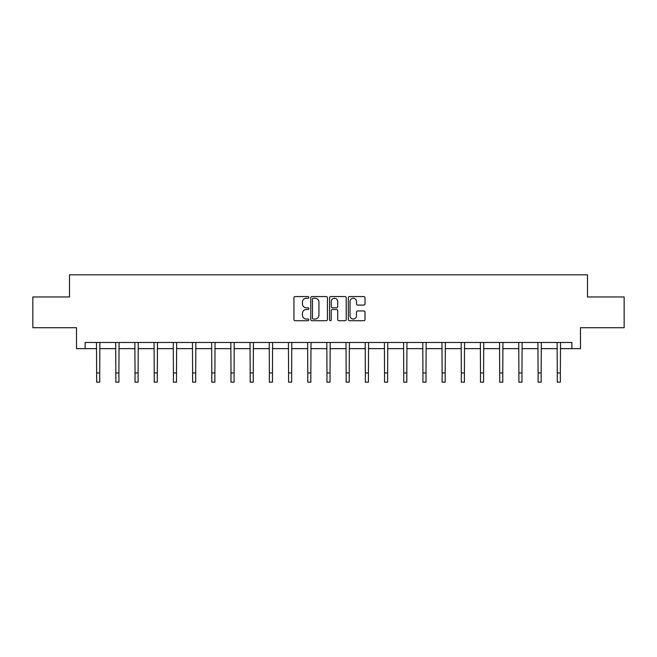 <?xml version="1.0" encoding="UTF-8"?>
<svg xmlns="http://www.w3.org/2000/svg" width="657" height="657" viewBox="0 0 657 657"><rect width="100%" height="100%" fill="white"/><g stroke="black" fill="none" stroke-linecap="round" stroke-linejoin="round"><path stroke-width="0.99" d="M308.815 297.416A0.846 0.846 0 0 0 307.969 296.57L295.141 296.57A1.207 1.207 0 0 0 293.934 297.777L293.934 319.516A1.207 1.207 0 0 0 295.141 320.723L307.969 320.723A0.846 0.846 0 0 0 308.815 319.877A0.846 0.846 0 0 0 307.969 319.031L306.31 319.031A3.868 3.868 0 0 1 302.442 315.171L302.442 313.356A3.868 3.868 0 0 1 306.31 309.496L307.969 309.496A0.846 0.846 0 0 0 308.815 308.65A0.846 0.846 0 0 0 307.969 307.805L306.31 307.805A3.868 3.868 0 0 1 302.442 303.936L302.442 302.13A3.868 3.868 0 0 1 306.31 298.262L307.969 298.262A0.846 0.846 0 0 0 308.815 297.416M363.797 305.086A1.207 1.207 0 0 0 365.005 303.879L365.005 297.777A1.207 1.207 0 0 0 363.797 296.57L349.54 296.57A1.207 1.207 0 0 0 348.333 297.777L348.333 319.516A1.207 1.207 0 0 0 349.54 320.723L363.797 320.723A1.207 1.207 0 0 0 365.005 319.516L365.005 312.149A1.207 1.207 0 0 0 363.797 310.942L357.695 310.942A1.207 1.207 0 0 0 356.488 312.149L356.488 315.803A3.228 3.228 0 0 1 353.261 319.031A3.228 3.228 0 0 1 350.025 315.803L350.025 301.489A3.228 3.228 0 0 1 353.261 298.262A3.228 3.228 0 0 1 356.488 301.489L356.488 303.879A1.207 1.207 0 0 0 357.695 305.086L363.797 305.086M85.139 348.637L85.139 342.486L571.861 342.486L571.861 348.637L580.476 348.637L580.476 327.72L624.15 327.72L624.15 296.964L587.489 296.964L587.489 274.815L69.511 274.815L69.511 296.964L32.85 296.964L32.85 327.72L76.524 327.72L76.524 348.637L96.645 348.637M327.441 297.777A1.207 1.207 0 0 0 326.233 296.57L311.985 296.57A1.207 1.207 0 0 0 310.777 297.777L310.777 319.516A1.207 1.207 0 0 0 311.985 320.723L326.233 320.723A1.207 1.207 0 0 0 327.441 319.516L327.441 297.777M330.767 296.57L345.015 296.57A1.207 1.207 0 0 1 346.223 297.777L346.223 319.516A1.207 1.207 0 0 1 345.015 320.723L338.913 320.723A1.207 1.207 0 0 1 337.706 319.516L337.706 310.704A1.207 1.207 0 0 0 336.499 309.496L332.458 309.496A1.207 1.207 0 0 0 331.251 310.704L331.251 319.877A0.846 0.846 0 0 1 330.405 320.723A0.846 0.846 0 0 1 329.559 319.877L329.559 297.777A1.207 1.207 0 0 1 330.767 296.57M99.716 348.637L115.837 348.637M118.909 348.637L135.03 348.637M138.101 348.637L154.223 348.637M157.302 348.637L173.415 348.637M176.495 348.637L192.608 348.637M195.687 348.637L211.8 348.637M214.88 348.637L230.993 348.637M234.073 348.637L250.186 348.637M253.265 348.637L269.378 348.637M272.458 348.637L288.579 348.637M291.651 348.637L307.772 348.637M310.843 348.637L326.964 348.637M330.036 348.637L346.157 348.637M349.228 348.637L365.349 348.637M368.421 348.637L384.542 348.637M387.622 348.637L403.735 348.637M406.814 348.637L422.927 348.637M426.007 348.637L442.12 348.637M445.2 348.637L461.313 348.637M464.392 348.637L480.505 348.637M483.585 348.637L499.698 348.637M502.777 348.637L518.899 348.637M521.97 348.637L538.091 348.637M541.163 348.637L557.284 348.637M560.355 348.637L571.861 348.637M313.315 298.262A0.846 0.846 0 0 0 312.469 299.107L312.469 318.185A0.846 0.846 0 0 0 313.315 319.031L315.064 319.031A3.868 3.868 0 0 0 318.932 315.171L318.932 302.13A3.868 3.868 0 0 0 315.064 298.262L313.315 298.262M337.706 301.555A3.228 3.228 0 0 0 334.479 298.319A3.228 3.228 0 0 0 331.251 301.555L331.251 306.597A1.207 1.207 0 0 0 332.458 307.805L336.499 307.805A1.207 1.207 0 0 0 337.706 306.597L337.706 301.555M96.489 342.486L96.645 372.954L99.716 372.954L99.872 342.486M96.645 372.954L96.645 382.185L99.716 382.185L99.716 372.954M115.681 342.486L115.837 372.954L118.909 372.954L119.065 342.486M115.837 372.954L115.837 382.185L118.909 382.185L118.909 372.954M134.874 342.486L135.03 372.954L138.101 372.954L138.257 342.486M135.03 372.954L135.03 382.185L138.101 382.185L138.101 372.954M154.066 342.486L154.223 372.954L157.302 372.954L157.458 342.486M154.223 372.954L154.223 382.185L157.302 382.185L157.302 372.954M173.259 342.486L173.415 372.954L176.495 372.954L176.651 342.486M173.415 372.954L173.415 382.185L176.495 382.185L176.495 372.954M192.452 342.486L192.608 372.954L195.687 372.954L195.843 342.486M192.608 372.954L192.608 382.185L195.687 382.185L195.687 372.954M211.644 342.486L211.8 372.954L214.88 372.954L215.036 342.486M211.8 372.954L211.8 382.185L214.88 382.185L214.88 372.954M230.837 342.486L230.993 372.954L234.073 372.954L234.229 342.486M230.993 372.954L230.993 382.185L234.073 382.185L234.073 372.954M250.03 342.486L250.186 372.954L253.265 372.954L253.421 342.486M250.186 372.954L250.186 382.185L253.265 382.185L253.265 372.954M269.23 342.486L269.378 372.954L272.458 372.954L272.614 342.486M269.378 372.954L269.378 382.185L272.458 382.185L272.458 372.954M288.423 342.486L288.579 372.954L291.651 372.954L291.807 342.486M288.579 372.954L288.579 382.185L291.651 382.185L291.651 372.954M307.616 342.486L307.772 372.954L310.843 372.954L310.999 342.486M307.772 372.954L307.772 382.185L310.843 382.185L310.843 372.954M326.808 342.486L326.964 372.954L330.036 372.954L330.192 342.486M326.964 372.954L326.964 382.185L330.036 382.185L330.036 372.954M346.001 342.486L346.157 372.954L349.228 372.954L349.384 342.486M346.157 372.954L346.157 382.185L349.228 382.185L349.228 372.954M365.193 342.486L365.349 372.954L368.421 372.954L368.577 342.486M365.349 372.954L365.349 382.185L368.421 382.185L368.421 372.954M384.386 342.486L384.542 372.954L387.622 372.954L387.77 342.486M384.542 372.954L384.542 382.185L387.622 382.185L387.622 372.954M403.579 342.486L403.735 372.954L406.814 372.954L406.97 342.486M403.735 372.954L403.735 382.185L406.814 382.185L406.814 372.954M422.771 342.486L422.927 372.954L426.007 372.954L426.163 342.486M422.927 372.954L422.927 382.185L426.007 382.185L426.007 372.954M441.964 342.486L442.12 372.954L445.2 372.954L445.356 342.486M442.12 372.954L442.12 382.185L445.2 382.185L445.2 372.954M461.157 342.486L461.313 372.954L464.392 372.954L464.548 342.486M461.313 372.954L461.313 382.185L464.392 382.185L464.392 372.954M480.349 342.486L480.505 372.954L483.585 372.954L483.741 342.486M480.505 372.954L480.505 382.185L483.585 382.185L483.585 372.954M499.542 342.486L499.698 372.954L502.777 372.954L502.933 342.486M499.698 372.954L499.698 382.185L502.777 382.185L502.777 372.954M518.743 342.486L518.899 372.954L521.97 372.954L522.126 342.486M518.899 372.954L518.899 382.185L521.97 382.185L521.97 372.954M537.935 342.486L538.091 372.954L541.163 372.954L541.319 342.486M538.091 372.954L538.091 382.185L541.163 382.185L541.163 372.954M557.128 342.486L557.284 372.954L560.355 372.954L560.511 342.486M557.284 372.954L557.284 382.185L560.355 382.185L560.355 372.954"/></g></svg>
